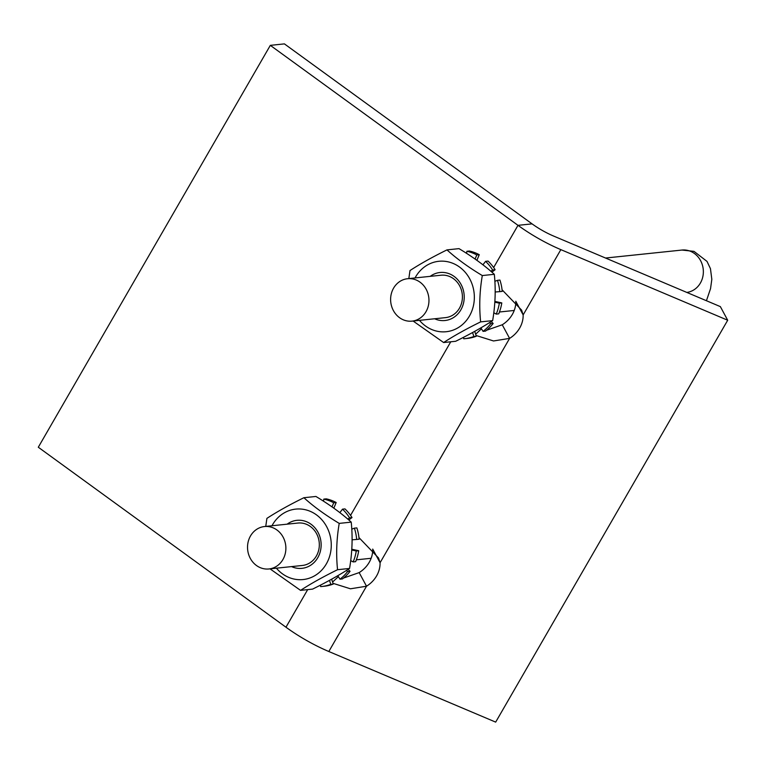 <?xml version="1.0" encoding="UTF-8"?>
<svg xmlns="http://www.w3.org/2000/svg" width="766" height="766" viewBox="0 0 766 766"><rect width="100%" height="100%" fill="white"/><g stroke="black" fill="none" stroke-linecap="round" stroke-linejoin="round"><path stroke-width="1.15" d="M434.628 318.771A24.139 21.678 -96 0 0 464.206 298.012A24.139 21.678 -96 0 0 452.993 275.655A24.139 21.678 -96 0 0 430.195 276.354M412.003 321.136L445.439 317.641A21.324 19.15 -96 0 0 462.281 294.441A21.324 19.15 -96 0 0 441.015 275.224L407.569 278.719A21.324 19.15 84 0 1 428.836 297.936A21.324 19.15 84 0 1 412.003 321.136A21.324 19.15 84 0 1 399.536 317.679A21.324 19.15 84 0 1 391.091 294.738A21.324 19.15 84 0 1 407.569 278.719M419.481 320.36A35.408 31.799 -96 0 0 471.53 311.781A35.408 31.799 -96 0 0 443.792 261.206A35.408 31.799 -96 0 0 415.048 277.934M408.833 278.585L409.992 270.551C420.199 263.887 432.531 257.003 446.98 249.888C456.641 258.669 468.409 267.229 482.302 275.559C479.621 291.224 479.066 306.659 480.627 321.883C466.178 328.987 453.845 335.872 443.629 342.536L413.094 321.021M443.629 342.536L455.646 341.282C470.094 334.177 482.427 327.293 492.643 320.628C495.315 304.964 495.88 289.519 494.319 274.305C484.658 265.524 472.89 256.974 458.997 248.634L446.98 249.888M482.302 275.559L494.319 274.305M480.627 321.883L492.643 320.628M475.083 259.061L476.806 254.954A44.265 39.755 -96 0 0 466.887 251.277L466.561 253.364M490.901 271.317L492.634 269.996A44.265 39.755 -96 0 0 485.587 261.34L482.925 264.825M495.152 291.99L499.758 291.645A44.265 39.755 -96 0 0 497.469 280.327L494.846 281.333M493.773 312.767L496.244 314.098A44.265 39.755 -96 0 0 499.336 303.164L494.798 302.177M480.866 327.848L483.059 331.352A44.265 39.755 -96 0 0 490.69 323.721L489.522 322.61M463.593 337.27L463.717 338.783A44.265 39.755 -96 0 0 464.713 338.687A44.265 39.755 -96 0 0 473.857 336.494L472.555 332.53M291.549 566.601A24.139 21.678 -96 0 0 321.126 545.832A24.139 21.678 -96 0 0 311.034 524.241A24.139 21.678 -96 0 0 287.116 524.183M268.923 568.966L302.359 565.471A21.324 19.15 -96 0 0 318.848 549.452A21.324 19.15 -96 0 0 310.393 526.51A21.324 19.15 -96 0 0 297.926 523.044L264.49 526.539A21.324 19.15 -96 0 0 247.657 549.739A21.324 19.15 -96 0 0 268.923 568.966A21.324 19.15 -96 0 0 285.402 552.947A21.324 19.15 -96 0 0 276.957 530.005A21.324 19.15 -96 0 0 264.49 526.539M276.402 568.18A35.408 31.799 -96 0 0 328.451 559.611A35.408 31.799 -96 0 0 300.712 509.026A35.408 31.799 -96 0 0 271.968 525.763M265.754 526.414L266.903 518.371C277.12 511.707 289.452 504.823 303.901 497.718C313.553 506.498 325.33 515.049 339.223 523.389C336.542 539.044 335.987 554.488 337.547 569.712C323.099 576.817 310.766 583.702 300.55 590.366L270.015 568.851M300.55 590.366L312.566 589.111C327.015 582.007 339.348 575.122 349.555 568.449C352.236 552.793 352.791 537.349 351.23 522.134C341.579 513.354 329.801 504.794 315.918 496.464L303.901 497.718M339.223 523.389L351.23 522.134M337.547 569.712L349.555 568.449M331.994 506.891L333.727 502.783A44.265 39.755 -96 0 0 323.807 499.106L323.482 501.184M347.812 519.137L349.555 517.816A44.265 39.755 -96 0 0 342.507 509.16L339.845 512.645M352.073 539.819L356.669 539.465A44.265 39.755 -96 0 0 354.39 528.157L351.766 529.162M350.684 560.597L353.164 561.928A44.265 39.755 -96 0 0 356.257 550.984L351.718 550.007M337.787 575.678L339.98 579.182A44.265 39.755 -96 0 0 347.611 571.541L346.443 570.431M320.514 585.1L320.638 586.603A44.265 39.755 -96 0 0 321.634 586.517A44.265 39.755 -96 0 0 330.778 584.324L329.476 580.36M499.758 291.645L502.218 291.386A44.265 39.755 -96 0 0 499.93 280.069L497.469 280.327M494.846 301.402L501.797 302.905L499.336 303.164M496.244 314.098L498.714 313.849A44.265 39.755 -96 0 0 501.797 302.905M491.169 321.567L493.16 323.463L490.69 323.721M483.059 331.352L485.52 331.103A44.265 39.755 -96 0 0 493.16 323.463M474.719 331.352L476.318 336.236L473.857 336.494M464.713 338.687L467.174 338.438A44.265 39.755 -96 0 0 476.318 336.236M492.634 269.996L495.104 269.737L491.887 272.169M476.806 254.954L479.267 254.695A44.265 39.755 84 0 0 469.347 251.018L466.887 251.277M495.104 269.737A44.265 39.755 -96 0 0 493.639 267.535L517.998 225.338A64.382 17.79 30 0 0 560.846 249.63L727.7 320.236L495.679 722.118L328.825 651.512A64.382 17.79 -150 0 1 285.967 627.22L38.3 447.239L270.321 45.357L517.998 225.338L532.073 223.873L284.406 43.882L270.321 45.357M485.587 261.34L488.057 261.082A44.265 39.755 84 0 1 493.639 267.535M479.267 254.695L476.892 260.344M356.669 539.465L359.13 539.207A44.265 39.755 -96 0 0 356.851 527.898L354.39 528.157M351.766 549.222L358.718 550.725L356.257 550.984M353.164 561.928L355.625 561.67A44.265 39.755 -96 0 0 358.718 550.725M348.08 569.397L350.072 571.292L347.611 571.541M339.98 579.182L342.44 578.924A44.265 39.755 -96 0 0 350.072 571.292M331.63 579.173L333.239 584.065L330.778 584.324M321.634 586.517L324.095 586.258A44.265 39.755 -96 0 0 333.239 584.065M349.555 517.816L352.015 517.557A44.265 39.755 -96 0 0 350.55 515.365L450.762 341.799M352.015 517.557L348.808 519.999M333.727 502.783L336.188 502.525A44.265 39.755 84 0 0 326.268 498.848L323.807 499.106M342.507 509.16L344.968 508.902A44.265 39.755 84 0 1 350.55 515.365M336.188 502.525L333.813 508.174M515.805 301.306L523.149 314.922A27.365 23.995 -28.4 0 1 509.601 338.39L502.247 324.774A27.365 23.995 151.6 0 0 515.805 301.306L515.815 301.249M502.056 289.778L521.617 310.125L523.149 314.922L560.846 249.63M358.976 537.608L378.538 557.983L380.07 562.742L509.601 338.39L493.543 340.966L476.079 335.489M486.621 330.232L502.247 324.774M343.551 578.052L359.168 572.604L366.521 586.22A27.365 23.995 -28.4 0 0 380.07 562.742L372.726 549.078M727.7 320.236L720.356 306.62L553.502 236.014A32.191 8.895 -150 0 1 532.073 223.873M359.168 572.604A27.365 23.995 151.6 0 0 372.716 549.126M328.825 651.512L366.521 586.22L350.464 588.795L332.99 583.319M605.533 258.037L681.96 250.051A21.324 19.15 84 0 1 703.207 269.048A21.324 19.15 84 0 1 686.796 292.421M285.967 627.22L307.683 589.619M475.657 334.206L481.46 328.796M332.568 582.036L338.371 576.626M514.225 310.46L499.442 312.001M356.353 559.831L371.146 558.28M681.96 250.051L693.986 251.363L707.008 261.397L710.455 268.665L711.825 279.341L710.542 288.638L706.424 300.732"/></g></svg>
